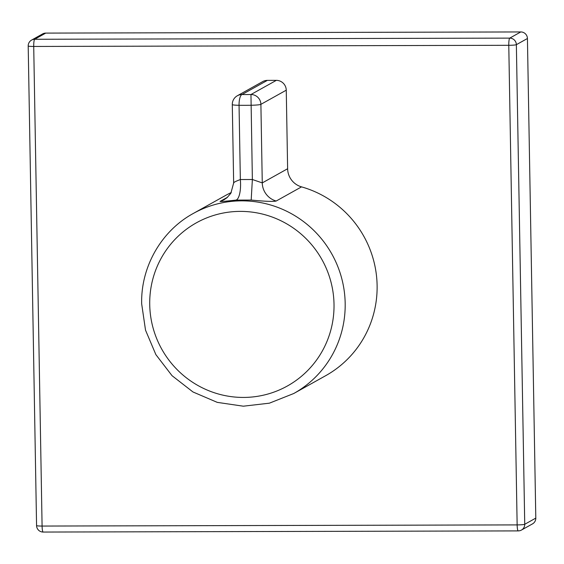 <?xml version="1.0" encoding="UTF-8"?>
<svg xmlns="http://www.w3.org/2000/svg" width="564" height="564" viewBox="0 0 564 564"><rect width="100%" height="100%" fill="white"/><g stroke="black" fill="none" stroke-linecap="round" stroke-linejoin="round"><path stroke-width="0.85" d="M535.8 518.112L527.432 38.5L516.363 44.676L524.739 524.287L535.8 518.112A6.599 6.479 60.8 0 1 532.508 523.885L521.446 530.061A6.599 6.479 -119.2 0 0 524.739 524.287A6.599 0.592 179 0 1 517.146 524.901L508.777 45.296L33.72 46.452L42.088 526.057L517.146 524.901A6.599 1.086 -90.1 0 0 518.245 530.9A6.599 6.599 0 0 0 521.446 530.061A6.599 6.479 -119.2 0 1 518.344 530.872A6.599 1.086 -90.1 0 1 518.245 530.9L43.181 532.056A6.599 1.086 89.9 0 1 42.088 526.057A6.599 0.592 179 0 1 36.568 525.57A6.599 6.599 0 0 0 43.181 532.056M520.805 31.944L45.747 33.1L34.679 39.276L509.743 38.119L520.805 31.944A6.599 6.479 60.8 0 1 527.432 38.5M31.584 40.086A6.599 6.599 0 0 0 28.2 45.966A6.599 0.592 179 0 0 33.72 46.452A6.599 1.086 -90.1 0 1 34.679 39.276A6.599 6.479 -119.2 0 0 31.584 40.086L42.645 33.91A6.599 6.479 60.8 0 1 45.747 33.1M233.792 182.962C233.334 182.524 235.519 181.375 240.349 179.535L252.369 179.507L250.959 94.512L276.325 80.356A9.898 9.722 60.8 0 1 286.258 90.184L287.626 168.735A18.972 18.633 60.8 0 0 301.536 186.874A103.085 101.259 60.8 0 1 377.112 285.433A103.085 101.259 60.8 0 1 325.682 375.687L293.738 393.517A103.085 101.259 60.8 0 0 345.175 303.263A103.085 101.259 60.8 0 0 193.24 213.495C161.241 230.951 140.676 267.047 141.677 303.904L145.519 330.151L155.875 354.622L172.048 375.694L192.98 391.973L217.274 402.372L243.324 406.193L269.388 403.175L293.738 393.517M301.536 186.874L276.17 201.031C273.477 201.736 265.143 201.411 251.184 200.051L236.055 200.086C223.605 201.51 218.423 201.87 220.524 201.165L227.532 197.252M193.24 213.495L225.184 195.666A103.085 101.259 60.8 0 1 231.268 192.536M276.325 80.356L267.378 80.377A9.898 9.722 60.8 0 0 262.725 81.59L237.359 95.746A9.898 9.898 0 0 0 232.29 104.559A9.898 0.888 -1 0 0 239.051 105.285L240.349 179.535A18.972 6.119 -93.7 0 1 236.055 200.086M237.359 95.746A9.898 9.722 60.8 0 1 242.012 94.533A9.898 3.137 -89.3 0 0 239.051 105.285A38.726 3.476 179 0 0 251.072 105.257A9.898 0.888 -1 0 0 260.892 104.347L262.267 182.898L252.369 179.507L251.184 200.051M509.743 38.119A6.599 1.086 89.9 0 0 508.777 45.296A6.599 0.592 179 0 0 516.363 44.676A6.599 6.479 -119.2 0 0 509.743 38.119M334.015 304.186A93.412 91.763 60.8 0 1 243.5 397.437A93.412 91.763 60.8 0 1 149.728 304.638A93.412 91.763 60.8 0 1 240.25 211.387A93.412 91.763 60.8 0 1 334.015 304.186M232.29 104.559L233.658 183.004L230.852 193.248L227.031 197.689L224.331 199.571A18.972 18.633 60.8 0 1 220.524 201.165M287.626 168.735L262.267 182.898A18.972 18.633 -119.2 0 0 276.17 201.031M267.378 80.377L242.012 94.533A28.827 2.587 -1 0 0 250.959 94.512A9.898 9.722 60.8 0 1 260.892 104.347L286.258 90.184M28.2 45.966L36.568 525.57"/></g></svg>
